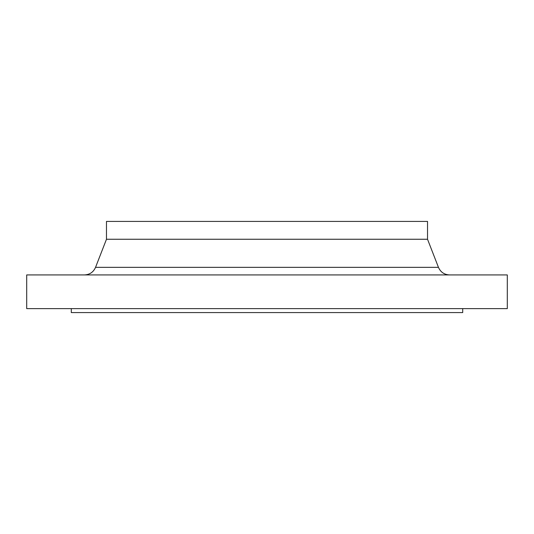 <?xml version="1.0" encoding="UTF-8"?>
<svg xmlns="http://www.w3.org/2000/svg" width="534" height="534" viewBox="0 0 534 534"><rect width="100%" height="100%" fill="white"/><g stroke="black" fill="none" stroke-linecap="round" stroke-linejoin="round"><path stroke-width="0.8" d="M71.289 308.619L71.289 312.584L462.711 312.584L462.711 308.619M267 308.619L507.3 308.619L507.3 274.93L26.7 274.93L26.7 308.619L267 308.619M427.527 239.252L427.527 221.416L106.473 221.416L106.473 239.252L427.527 239.252L438.454 267.347C440.59 272.146 444.288 274.676 449.535 274.93M106.473 239.252L95.546 267.347L438.454 267.347M95.546 267.347C93.41 272.146 89.712 274.676 84.465 274.93"/></g></svg>
